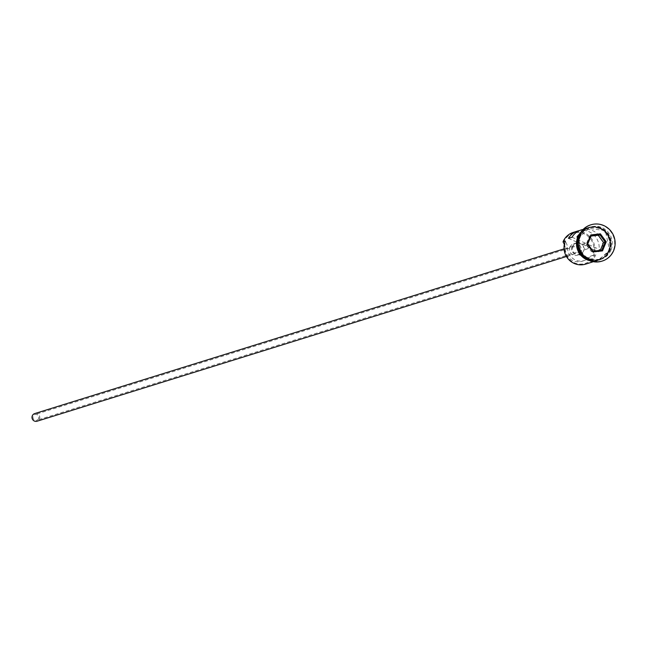 <?xml version="1.0" encoding="UTF-8"?>
<svg xmlns="http://www.w3.org/2000/svg" width="646" height="646" viewBox="0 0 646 646"><rect width="100%" height="100%" fill="white"/><g stroke="black" fill="none" stroke-linecap="round" stroke-linejoin="round"><path stroke-width="0.48" stroke-dasharray="3.23 2.42" d="M563.401 242.654A16.182 15.722 -107.3 0 1 563.578 242.185A16.182 15.722 -107.3 0 1 584.218 233.884A16.182 15.722 -107.3 0 1 592.665 255.154A16.182 15.722 -107.3 0 1 592.463 255.614L593.561 255.42A16.982 16.497 72.7 0 0 590.501 237.373A16.982 16.497 72.7 0 0 573.252 232.399M38.582 418.608A2.996 2.915 -107.3 0 1 33.737 419.391A2.996 2.915 -107.3 0 1 34.997 414.538A2.996 2.915 -107.3 0 1 38.582 418.608M585.155 245.795L588.772 244.672A2.996 2.915 -107.3 0 1 584.105 248.121A2.996 2.915 -107.3 0 1 585.542 243.227L581.925 244.358A2.996 2.915 -107.3 0 1 585.155 245.795L598.648 251.811A16.982 16.497 72.7 0 0 579.43 230.59M34.706 413.585A3.997 3.884 -107.3 0 1 39.479 419.004A3.997 3.884 -107.3 0 1 37.08 421.216M571.823 247.911A3.997 3.884 -107.3 0 1 578.283 246.869A3.997 3.884 -107.3 0 1 576.595 253.329A3.997 3.884 -107.3 0 1 571.823 247.911M570.022 247.111A5.992 5.822 -107.3 0 1 579.712 245.545A5.992 5.822 -107.3 0 1 577.193 255.235A5.992 5.822 -107.3 0 1 570.022 247.111M572.736 246.271A5.992 5.822 -107.3 0 1 582.426 244.705A5.992 5.822 -107.3 0 1 579.898 254.395A5.992 5.822 -107.3 0 1 572.736 246.271M579.583 236.662A16.982 16.497 72.7 0 0 582.644 254.71A16.982 16.497 72.7 0 0 599.884 259.684A16.982 16.497 72.7 0 0 610.099 250.268A16.982 16.497 72.7 0 0 607.038 232.229A16.982 16.497 72.7 0 0 589.79 227.255A16.982 16.497 72.7 0 0 579.583 236.662M579.309 236.751A16.982 16.497 72.7 0 0 582.369 254.79A16.982 16.497 72.7 0 0 599.617 259.773A16.982 16.497 72.7 0 0 609.824 250.357A16.982 16.497 72.7 0 0 606.764 232.31A16.982 16.497 72.7 0 0 589.523 227.335A16.982 16.497 72.7 0 0 579.309 236.751M611.003 249.994A16.982 16.497 72.7 0 0 607.943 231.946A16.982 16.497 72.7 0 0 590.694 226.972A16.982 16.497 72.7 0 0 580.488 236.379A16.982 16.497 72.7 0 0 583.548 254.427A16.982 16.497 72.7 0 0 600.788 259.401A16.982 16.497 72.7 0 0 611.003 249.994M602.064 261.097A18.984 18.443 72.7 0 0 613.248 250.648A18.984 18.443 72.7 0 0 609.905 230.574A18.984 18.443 72.7 0 0 590.783 224.856M581.206 229.919A16.982 16.497 -107.3 0 1 597.631 234.03A16.982 16.497 -107.3 0 1 602.266 250.688L598.648 251.811M608.467 250.777A16.982 16.497 72.7 0 0 605.407 232.73A16.982 16.497 72.7 0 0 588.167 227.755A16.982 16.497 72.7 0 0 577.952 237.171A16.982 16.497 72.7 0 0 581.02 255.218A16.982 16.497 72.7 0 0 598.261 260.193A16.982 16.497 72.7 0 0 608.467 250.777M593.561 255.42L594.724 254.912A16.182 15.722 -107.3 0 1 574.286 262.752A16.182 15.722 -107.3 0 1 565.654 241.943A11.991 11.644 -107.3 0 1 567.543 248.145A13.186 12.815 -107.3 0 0 589.112 257.762A11.991 11.644 -107.3 0 1 594.724 254.912M586.334 258.901A16.982 16.497 72.7 0 0 598.713 260.047A16.982 16.497 72.7 0 0 608.92 250.64A16.982 16.497 72.7 0 0 605.859 232.592A16.982 16.497 72.7 0 0 588.619 227.618A16.982 16.497 72.7 0 0 579.082 235.588M572.049 237.211L585.542 243.227M568.44 238.342L581.925 244.358M585.607 264.125A16.982 16.497 72.7 0 0 595.822 254.718M565.654 241.943L565.307 241.111M564.321 244.422A11.991 11.644 -107.3 0 1 565.282 248.847L567.543 248.145M565.282 248.847A13.186 12.815 -107.3 0 0 586.851 258.465A11.991 11.644 -107.3 0 1 592.463 255.614M588.772 244.672L602.266 250.688M591.017 236.065L589.532 236.234L586.148 244.454L591.453 251.69L601.773 250.196M591.453 251.69L593.076 251.181M586.148 244.454L587.771 243.954M589.532 236.234L591.163 235.733M609.646 250.139A16.586 16.11 -107.3 0 1 599.674 259.329A16.586 16.11 -107.3 0 1 582.837 254.476A16.586 16.11 -107.3 0 1 579.85 236.856A16.586 16.11 -107.3 0 1 589.822 227.658A16.586 16.11 -107.3 0 1 606.659 232.52A16.586 16.11 -107.3 0 1 609.646 250.139M579.761 236.88A16.586 16.11 72.7 0 0 582.749 254.5A16.586 16.11 72.7 0 0 599.585 259.361A16.586 16.11 72.7 0 0 609.558 250.172A16.586 16.11 72.7 0 0 606.57 232.544A16.586 16.11 72.7 0 0 589.733 227.691A16.586 16.11 72.7 0 0 579.761 236.88M580.883 232.172A17.184 16.691 -107.3 0 1 602.242 229.693A17.184 16.691 -107.3 0 1 608.653 250.858A17.184 16.691 -107.3 0 1 589.758 260.685M587.9 259.829A17.184 16.691 72.7 0 0 609.105 250.721A17.184 16.691 72.7 0 0 601.66 228.91A17.184 16.691 72.7 0 0 579.842 233.933M586.851 258.465L589.112 257.762M587.141 249.001L36.782 420.263M564.063 248.863L574.221 245.698M573.632 243.792L576.337 242.944M599.674 259.329C584.008 260.217 577.403 252.715 579.858 236.848L589.733 227.691C605.399 226.803 612.004 234.304 609.549 250.18L599.674 259.329M582.361 229.564L588.167 227.755M588.619 227.618L589.523 227.335M589.79 227.255L590.694 226.972M584.888 227.876L605.294 230.598L609.8 251.165L595.491 261.953M599.884 259.684L600.788 259.401M598.713 260.047L599.617 259.773M592.455 262.001L598.261 260.193M591.227 255.921L593.488 255.218M582.038 261.267L584.299 260.556M577.193 255.235L579.898 254.395M566.437 256.494L576.595 253.329M585.365 243.276L34.997 414.538"/><path stroke-width="0.97" d="M579.43 230.59A16.982 16.497 72.7 0 0 577.597 231.05L573.252 232.399A16.982 16.497 72.7 0 0 563.046 241.814L565.307 241.111A16.982 16.497 72.7 0 0 568.367 259.151A16.982 16.497 72.7 0 0 585.607 264.125L592.455 262.001M566.437 256.494L37.08 421.216A3.997 3.884 -107.3 0 1 32.3 415.806A3.997 3.884 -107.3 0 1 34.706 413.585L564.063 248.863M590.783 224.856A18.984 18.443 72.7 0 0 590.557 224.921A18.984 18.443 72.7 0 0 579.139 235.443A18.984 18.443 72.7 0 0 582.563 255.614A18.984 18.443 72.7 0 0 601.838 261.17A18.984 18.443 72.7 0 0 602.064 261.097M577.597 231.05A16.982 16.497 72.7 0 0 568.44 238.342L572.049 237.211A16.982 16.497 -107.3 0 1 581.206 229.919L582.361 229.564M579.082 235.588A16.982 16.497 72.7 0 0 578.404 237.034A16.982 16.497 72.7 0 0 586.334 258.901M613.7 250.511A18.984 18.443 72.7 0 0 610.276 230.339A18.984 18.443 72.7 0 0 591.009 224.784A18.984 18.443 72.7 0 0 579.591 235.297A18.984 18.443 72.7 0 0 583.015 255.469A18.984 18.443 72.7 0 0 602.29 261.032A18.984 18.443 72.7 0 0 613.7 250.511M592.915 251.972L587.061 243.994L590.799 234.934L600.384 233.844L606.231 241.814L602.5 250.882L592.915 251.972L593.076 251.181L601.773 250.196L605.165 241.975L599.851 234.74L591.163 235.733L587.771 243.954L593.076 251.181M563.046 241.814L563.401 242.654A11.991 11.644 -107.3 0 1 564.321 244.422M600.287 250.365L603.534 242.476L606.231 241.814M603.534 242.476L598.228 235.249L599.851 234.74L600.384 233.844M598.228 235.249L591.017 236.065M602.5 250.882L601.773 250.196M591.163 235.733L590.799 234.934M587.061 243.994L587.771 243.954M577.895 236.816A17.184 16.691 -107.3 0 1 580.883 232.172M579.842 233.933A17.184 16.691 72.7 0 0 578.227 236.953A17.184 16.691 72.7 0 0 587.9 259.829M589.758 260.685A17.184 16.691 -107.3 0 1 577.774 237.09M590.557 224.921L591.009 224.784M595.491 261.953L579.26 254.581L577.08 236.638L584.888 227.876M601.838 261.17L602.29 261.032"/></g></svg>
